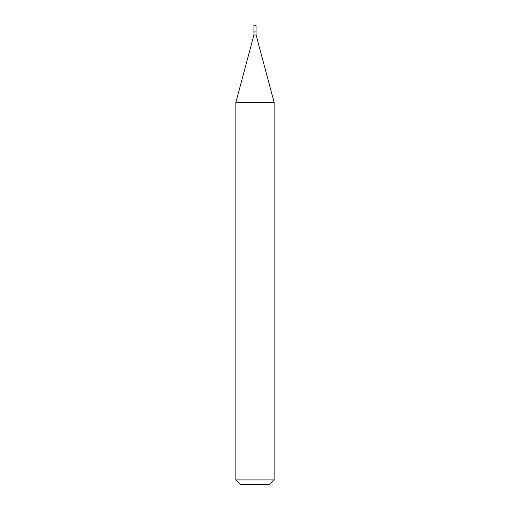 <?xml version="1.0" encoding="UTF-8"?>
<svg xmlns="http://www.w3.org/2000/svg" width="510" height="510" viewBox="0 0 510 510"><rect width="100%" height="100%" fill="white"/><g stroke="black" fill="none" stroke-linecap="round" stroke-linejoin="round"><path stroke-width="0.76" d="M256.071 25.5L253.929 25.5L253.929 31.926L256.071 31.926L256.071 25.5M255.918 31.926L253.929 32.079L253.929 34.986L235.875 102.363L235.875 479.91L274.125 479.91L269.535 484.5L240.465 484.5L235.875 479.91M256.071 32.079L256.071 34.986L253.929 34.986M256.071 34.986L274.125 102.363L235.875 102.363M274.125 102.363L274.125 479.91"/></g></svg>
